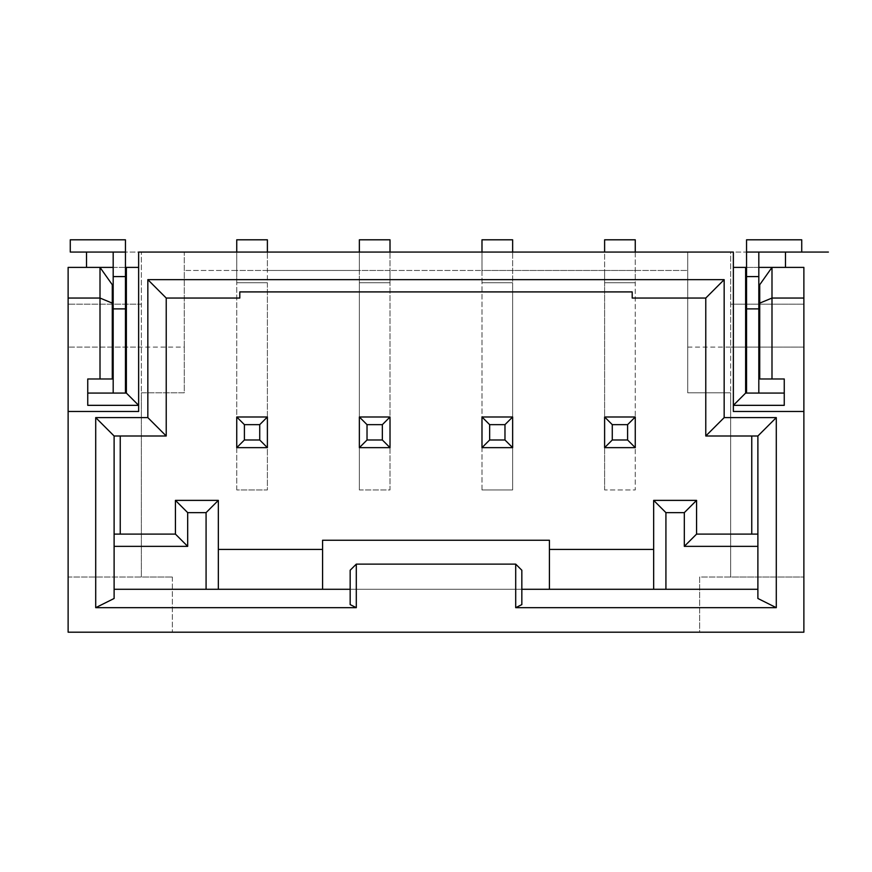 <?xml version="1.0" encoding="UTF-8"?>
<svg xmlns="http://www.w3.org/2000/svg" width="872" height="872" viewBox="0 0 872 872"><rect width="100%" height="100%" fill="white"/><g stroke="black" fill="none" stroke-linecap="round" stroke-linejoin="round"><path stroke-width="0.65" stroke-dasharray="4.36 3.27" d="M184.286 347.1L184.286 252.063L86.524 252.063L86.524 267.388L68.125 267.388L68.125 577.024L172.362 577.024L141.362 577.024L141.362 392.814L184.286 392.814L184.286 270.462L236.737 270.462L236.737 489.955L267.388 489.955L267.388 270.462L359.362 270.462L359.362 489.955L390.013 489.955L390.013 270.462L481.987 270.462L481.987 489.955L512.638 489.955L512.638 270.462L604.612 270.462L604.612 489.955L635.263 489.955L635.263 270.462L687.714 270.462L687.714 252.063L184.286 252.063L184.286 270.462L687.714 270.462L687.714 392.814L730.638 392.814L730.638 577.024L803.875 577.024L803.875 347.1L730.638 347.1L730.638 577.024L699.638 577.024L699.638 632.2L803.875 632.2L803.875 577.024L699.638 577.024L699.638 632.2L68.125 632.2L68.125 577.024L141.362 577.024L141.362 252.063L141.362 304.175L68.125 304.175L141.362 304.175L141.362 392.814L184.286 392.814L184.286 347.1L68.125 347.1L141.362 347.1M172.362 577.024L172.362 632.2L172.362 577.024M322.575 589.287L549.425 589.287L549.425 540.237L322.575 540.237L322.575 589.287L114.112 589.287L114.112 598.475M604.612 489.955L604.612 282.724L635.263 282.724L635.263 489.955L604.612 489.955M604.612 239.8L604.612 282.724L635.263 282.724L635.263 239.8L604.612 239.8M635.263 252.063L635.263 270.462L604.612 270.462L604.612 252.063M481.987 252.063L481.987 270.462L512.638 270.462L512.638 252.063M236.737 252.063L236.737 270.462L267.388 270.462L267.388 252.063M359.362 252.063L359.362 270.462L390.013 270.462L390.013 252.063M481.987 489.955L481.987 282.724L512.638 282.724L512.638 489.955L481.987 489.955M481.987 239.8L481.987 282.724L512.638 282.724L512.638 239.8L481.987 239.8M687.714 347.1L730.638 347.1L730.638 252.063L687.714 252.063L687.714 392.814L730.638 392.814L730.638 252.063L785.476 252.063L785.476 267.388L733.363 267.388L733.363 252.063L724.163 252.063L801.728 252.063L758.814 252.063L758.814 267.388L746.552 267.388L746.552 239.8L801.728 239.8L801.728 252.063M68.125 411.475L138.637 411.475L138.637 252.063L147.837 252.063L70.272 252.063L70.272 239.8L125.448 239.8L125.448 267.388L113.186 267.388L113.186 393.076L87.745 393.076L87.745 378.982L112.27 378.982L112.27 284.73M125.448 267.388L125.448 393.076L126.375 393.076L126.375 267.388M138.637 267.388L86.524 267.388M87.745 405.338L87.745 393.076M125.448 252.063L113.186 252.063L113.186 267.388M113.186 252.063L70.272 252.063M125.448 393.076L113.186 393.076M113.186 308.884L125.448 308.884M125.448 276.588L113.186 276.588M746.552 252.063L758.814 252.063M785.476 267.388L803.875 267.388L803.875 347.1L730.638 347.1M730.638 304.175L803.875 304.175L730.638 304.175M733.363 267.388L733.363 411.475L803.875 411.475M759.73 284.73L759.73 378.982L784.255 378.982L784.255 393.076L758.814 393.076L758.814 267.388M784.255 393.076L784.255 405.338M746.552 267.388L746.552 393.076L758.814 393.076M758.814 308.884L746.552 308.884M758.814 276.588L746.552 276.588M746.552 393.076L745.625 393.076L745.625 267.388M114.112 589.287L114.112 436L166.225 436L166.225 298.05L239.8 298.05L239.8 291.913L632.2 291.913L632.2 298.05L705.775 298.05L705.775 436L757.888 436L757.888 598.475M521.838 604.612L521.838 570.244L515.701 564.119L356.299 564.119L350.163 570.244L350.163 604.612M521.838 589.287L350.163 589.287M549.425 589.287L653.662 589.287L653.662 500.375L696.575 500.375L696.575 534.1L751.762 534.1L751.762 436M757.888 589.287L653.662 589.287M120.238 436L120.238 534.1L175.425 534.1L175.425 500.375L218.338 500.375L218.338 549.425L322.575 549.425M359.362 447.652L390.013 447.652L390.013 416.99L359.362 416.99L359.362 447.652M236.737 447.652L267.388 447.652L267.388 416.99L236.737 416.99L236.737 447.652M481.987 416.99L481.987 447.652L512.638 447.652L512.638 416.99L481.987 416.99M604.612 447.652L635.263 447.652L635.263 416.99L604.612 416.99L604.612 447.652M757.888 534.1L751.762 534.1M653.662 549.425L549.425 549.425M218.338 589.287L218.338 549.425M120.238 534.1L114.112 534.1M236.737 489.955L236.737 282.724L267.388 282.724L267.388 489.955L236.737 489.955M236.737 239.8L236.737 282.724L267.388 282.724L267.388 239.8L236.737 239.8M359.362 489.955L359.362 282.724L390.013 282.724L390.013 489.955L359.362 489.955M359.362 239.8L359.362 282.724L390.013 282.724L390.013 239.8L359.362 239.8M656.725 252.063L583.15 252.063L656.725 252.063M534.1 252.063L460.525 252.063L534.1 252.063M411.475 252.063L337.9 252.063L411.475 252.063M288.85 252.063L215.275 252.063L288.85 252.063"/><path stroke-width="1.31" d="M68.125 298.05L68.125 267.388L100.008 267.388L100.008 298.05L68.125 298.05L68.125 632.2L803.875 632.2L803.875 411.475L733.363 411.475L733.363 252.063L138.637 252.063L138.637 411.475L68.125 411.475M604.612 252.063L604.612 239.8L635.263 239.8L635.263 252.063M481.987 252.063L481.987 239.8L512.638 239.8L512.638 252.063M515.701 564.119L356.299 564.119L356.299 607.675L95.713 607.675L95.713 417.612L147.837 417.612L147.837 279.65L724.163 279.65L724.163 417.612L776.287 417.612L776.287 607.675L515.701 607.675L515.701 564.119L521.838 570.244L521.838 604.612L515.701 607.675M138.637 267.388L126.375 267.388L126.375 393.076L138.637 405.338L87.745 405.338L87.745 378.982L100.008 378.982L100.008 298.05L112.27 303.129L112.27 284.73L100.008 267.388L113.186 267.388M126.375 267.388L125.448 267.388M100.008 378.982L112.27 378.982L112.27 303.129M126.375 393.076L125.448 393.076L125.448 239.8L70.272 239.8L70.272 252.063L113.186 252.063L113.186 393.076L87.745 393.076M125.448 393.076L113.186 393.076M125.448 308.884L113.186 308.884M125.448 276.588L113.186 276.588M113.186 252.063L86.524 252.063L86.524 267.388M785.476 267.388L785.476 252.063L758.814 252.063L828.4 252.063L746.552 252.063M70.272 252.063L125.448 252.063M803.875 411.475L803.875 298.05L771.993 298.05L759.73 303.129L759.73 284.73L771.993 267.388L758.814 267.388M746.552 267.388L745.625 267.388L745.625 393.076L733.363 405.338L784.255 405.338L784.255 378.982L771.993 378.982L771.993 267.388L803.875 267.388L803.875 298.05M733.363 267.388L745.625 267.388M771.993 378.982L759.73 378.982L759.73 303.129M758.814 252.063L758.814 393.076L784.255 393.076M745.625 393.076L746.552 393.076L746.552 239.8L801.728 239.8L801.728 252.063M758.814 393.076L746.552 393.076M746.552 276.588L758.814 276.588M746.552 308.884L758.814 308.884M724.163 279.65L705.775 298.05L632.2 298.05L632.2 291.913L239.8 291.913L239.8 298.05L166.225 298.05L147.837 279.65M166.225 298.05L166.225 436L147.837 417.612M705.775 298.05L705.775 436L724.163 417.612M776.287 607.675L757.888 598.475L757.888 436L705.775 436M757.888 436L776.287 417.612M757.888 589.287L521.838 589.287M356.299 564.119L350.163 570.244L350.163 604.612L356.299 607.675M95.713 607.675L114.112 598.475L114.112 436L166.225 436M350.163 589.287L114.112 589.287M95.713 417.612L114.112 436M218.338 549.425L322.575 549.425L322.575 540.237L549.425 540.237L549.425 549.425L653.662 549.425M751.762 534.1L751.762 436M653.662 589.287L653.662 500.375L696.575 500.375L684.313 512.638L684.313 546.363L696.575 534.1L757.888 534.1M684.313 546.363L757.888 546.363M684.313 512.638L665.925 512.638L665.925 589.287M653.662 500.375L665.925 512.638M549.425 589.287L549.425 549.425M322.575 549.425L322.575 589.287M218.338 500.375L206.075 512.638L187.687 512.638L175.425 500.375L218.338 500.375L218.338 589.287M206.075 512.638L206.075 589.287M114.112 546.363L187.687 546.363L175.425 534.1L175.425 500.375M187.687 546.363L187.687 512.638M175.425 534.1L114.112 534.1M120.238 534.1L120.238 436M696.575 500.375L696.575 534.1M382.35 439.989L367.025 439.989L359.362 447.652L390.013 447.652L390.013 416.99L382.35 424.653L382.35 439.989L390.013 447.652M367.025 439.989L367.025 424.653L359.362 416.99L359.362 447.652M382.35 424.653L367.025 424.653M359.362 416.99L390.013 416.99M259.725 439.989L244.4 439.989L236.737 447.652L267.388 447.652L267.388 416.99L259.725 424.653L259.725 439.989L267.388 447.652M244.4 439.989L244.4 424.653L236.737 416.99L236.737 447.652M259.725 424.653L244.4 424.653M236.737 416.99L267.388 416.99M504.975 439.989L489.65 439.989L489.65 424.653L481.987 416.99L481.987 447.652L512.638 447.652L512.638 416.99L504.975 424.653L504.975 439.989L512.638 447.652M504.975 424.653L489.65 424.653M489.65 439.989L481.987 447.652M481.987 416.99L512.638 416.99M627.6 439.989L612.275 439.989L604.612 447.652L635.263 447.652L635.263 416.99L627.6 424.653L627.6 439.989L635.263 447.652M612.275 439.989L612.275 424.653L604.612 416.99L604.612 447.652M627.6 424.653L612.275 424.653M604.612 416.99L635.263 416.99M236.737 252.063L236.737 239.8L267.388 239.8L267.388 252.063M359.362 252.063L359.362 239.8L390.013 239.8L390.013 252.063"/></g></svg>
